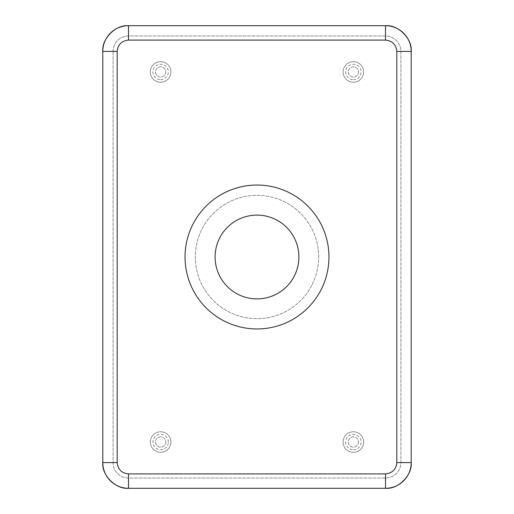 <?xml version="1.0" encoding="UTF-8"?>
<svg xmlns="http://www.w3.org/2000/svg" width="514" height="514" viewBox="0 0 514 514"><rect width="100%" height="100%" fill="white"/><g stroke="black" fill="none" stroke-linecap="round" stroke-linejoin="round"><path stroke-width="0.39" stroke-dasharray="2.57 1.93" d="M318.68 257A61.68 61.68 0 0 0 257 195.32A61.68 61.68 0 0 0 195.32 257A61.68 61.68 0 0 0 257 318.68A61.68 61.68 0 0 0 318.68 257A61.68 61.68 0 0 0 257 195.32A61.68 61.68 0 0 0 195.32 257A61.68 61.68 0 0 0 257 318.68A61.68 61.68 0 0 0 318.68 257M170.905 442.04A10.28 10.28 0 0 0 160.625 431.76A10.28 10.28 0 0 0 150.345 442.04A10.28 10.28 0 0 0 160.625 452.32A10.28 10.28 0 0 0 170.905 442.04A10.28 10.28 0 0 0 160.625 431.76A10.28 10.28 0 0 0 150.345 442.04A10.28 10.28 0 0 0 160.625 452.32A10.28 10.28 0 0 0 170.905 442.04M160.625 61.68A10.28 10.28 0 0 0 150.345 71.96A10.28 10.28 0 0 0 160.625 82.24A10.28 10.28 0 0 0 170.905 71.96A10.28 10.28 0 0 0 160.625 61.68A10.28 10.28 0 0 0 150.345 71.96A10.28 10.28 0 0 0 160.625 82.24A10.28 10.28 0 0 0 170.905 71.96A10.28 10.28 0 0 0 160.625 61.68M353.375 431.76A10.28 10.28 0 0 0 343.095 442.04A10.28 10.28 0 0 0 353.375 452.32A10.28 10.28 0 0 0 363.655 442.04A10.28 10.28 0 0 0 353.375 431.76A10.28 10.28 0 0 0 343.095 442.04A10.28 10.28 0 0 0 353.375 452.32A10.28 10.28 0 0 0 363.655 442.04A10.28 10.28 0 0 0 353.375 431.76M353.375 61.68A10.28 10.28 0 0 0 343.095 71.96A10.28 10.28 0 0 0 353.375 82.24A10.28 10.28 0 0 0 363.655 71.96A10.28 10.28 0 0 0 353.375 61.68A10.28 10.28 0 0 0 343.095 71.96A10.28 10.28 0 0 0 353.375 82.24A10.28 10.28 0 0 0 363.655 71.96A10.28 10.28 0 0 0 353.375 61.68M168.335 442.04A7.71 7.71 0 0 0 160.625 434.33A7.71 7.71 0 0 0 152.915 442.04A7.71 7.71 0 0 0 160.625 449.75A7.71 7.71 0 0 0 168.335 442.04M160.625 79.67A7.71 7.71 0 0 0 168.335 71.96A7.71 7.71 0 0 0 160.625 64.25A7.71 7.71 0 0 0 152.915 71.96A7.71 7.71 0 0 0 160.625 79.67M353.375 449.75A7.71 7.71 0 0 0 361.085 442.04A7.71 7.71 0 0 0 353.375 434.33A7.71 7.71 0 0 0 345.665 442.04A7.71 7.71 0 0 0 353.375 449.75M353.375 79.67A7.71 7.71 0 0 0 361.085 71.96A7.71 7.71 0 0 0 353.375 64.25A7.71 7.71 0 0 0 345.665 71.96A7.71 7.71 0 0 0 353.375 79.67M298.891 257A41.891 41.891 0 0 1 257 298.891A41.891 41.891 0 0 1 215.109 257A41.891 41.891 0 0 1 257 215.109A41.891 41.891 0 0 1 298.891 257M165.765 442.04A5.14 5.14 0 0 1 160.625 447.18A5.14 5.14 0 0 1 155.485 442.04A5.14 5.14 0 0 1 160.625 436.9A5.14 5.14 0 0 1 165.765 442.04A5.14 5.14 0 0 1 160.625 447.18A5.14 5.14 0 0 1 155.485 442.04A5.14 5.14 0 0 1 160.625 436.9A5.14 5.14 0 0 1 165.765 442.04M165.765 71.96A5.14 5.14 0 0 1 160.625 77.1A5.14 5.14 0 0 1 155.485 71.96A5.14 5.14 0 0 1 160.625 66.82A5.14 5.14 0 0 1 165.765 71.96A5.14 5.14 0 0 1 160.625 77.1A5.14 5.14 0 0 1 155.485 71.96A5.14 5.14 0 0 1 160.625 66.82A5.14 5.14 0 0 1 165.765 71.96M358.515 442.04A5.14 5.14 0 0 1 353.375 447.18A5.14 5.14 0 0 1 348.235 442.04A5.14 5.14 0 0 1 353.375 436.9A5.14 5.14 0 0 1 358.515 442.04A5.14 5.14 0 0 1 353.375 447.18A5.14 5.14 0 0 1 348.235 442.04A5.14 5.14 0 0 1 353.375 436.9A5.14 5.14 0 0 1 358.515 442.04M358.515 71.96A5.14 5.14 0 0 1 353.375 77.1A5.14 5.14 0 0 1 348.235 71.96A5.14 5.14 0 0 1 353.375 66.82A5.14 5.14 0 0 1 358.515 71.96A5.14 5.14 0 0 1 353.375 77.1A5.14 5.14 0 0 1 348.235 71.96A5.14 5.14 0 0 1 353.375 66.82A5.14 5.14 0 0 1 358.515 71.96M185.04 257A71.96 71.96 0 0 0 257 328.96A71.96 71.96 0 0 0 328.96 257A71.96 71.96 0 0 0 257 185.04A71.96 71.96 0 0 0 185.04 257M113.08 51.4A15.42 15.42 0 0 1 128.5 35.98L385.5 35.98A15.42 15.42 0 0 1 400.92 51.4L400.92 462.6A15.42 15.42 0 0 1 385.5 478.02L128.5 478.02A15.42 15.42 0 0 1 113.08 462.6L113.08 51.4L113.08 462.6A15.42 15.42 0 0 0 128.5 478.02L385.5 478.02A15.42 15.42 0 0 0 400.92 462.6L400.92 51.4A15.42 15.42 0 0 0 385.5 35.98L128.5 35.98A15.42 15.42 0 0 0 113.08 51.4M385.564 25.7A25.7 25.7 0 0 0 385.5 25.7L128.5 25.7A25.7 25.7 0 0 0 128.436 25.7M411.2 462.664A25.7 25.7 0 0 0 411.2 462.6L411.2 51.4A25.7 25.7 0 0 0 411.2 51.336M128.436 488.3A25.7 25.7 0 0 0 128.5 488.3L385.5 488.3A25.7 25.7 0 0 0 385.564 488.3M102.8 51.336A25.7 25.7 0 0 0 102.8 51.4L102.8 462.6A25.7 25.7 0 0 0 102.8 462.664"/><path stroke-width="0.77" d="M298.891 257A41.891 41.891 0 0 1 257 298.891A41.891 41.891 0 0 1 215.109 257A41.891 41.891 0 0 1 257 215.109A41.891 41.891 0 0 1 298.891 257M328.96 257A71.96 71.96 0 0 1 257 328.96A71.96 71.96 0 0 1 185.04 257A71.96 71.96 0 0 1 257 185.04A71.96 71.96 0 0 1 328.96 257M128.436 25.7C115.727 24.563 101.663 38.627 102.8 51.336C101.695 38.659 115.759 24.595 128.436 25.7M411.2 51.336C412.337 38.627 398.273 24.563 385.564 25.7C398.241 24.595 412.305 38.659 411.2 51.336M385.564 488.3C398.273 489.437 412.337 475.373 411.2 462.664C412.305 475.341 398.241 489.405 385.564 488.3M102.8 462.664C101.663 475.373 115.727 489.437 128.436 488.3C115.759 489.405 101.695 475.341 102.8 462.664M128.5 25.7L385.5 25.7A25.7 25.7 0 0 1 411.2 51.4L411.2 462.6A25.7 25.7 0 0 1 385.5 488.3L128.5 488.3A25.7 25.7 0 0 1 102.8 462.6L102.8 51.4A25.7 25.7 0 0 1 128.5 25.7L128.5 40.092L385.5 40.092L385.5 25.7A25.7 25.7 0 0 1 411.2 51.4L396.808 51.4L396.808 462.6L411.2 462.6A25.7 25.7 0 0 1 385.5 488.3L385.5 473.908L128.5 473.908L128.5 488.3A25.7 25.7 0 0 1 102.8 462.6L117.192 462.6L117.192 51.4L102.8 51.4A25.7 25.7 0 0 1 128.5 25.7M128.5 40.092C121.67 40.799 117.899 44.57 117.192 51.4M396.808 51.4C396.101 44.57 392.33 40.799 385.5 40.092M117.192 462.6C117.899 469.43 121.67 473.201 128.5 473.908M385.5 473.908C392.33 473.201 396.101 469.43 396.808 462.6"/></g></svg>
